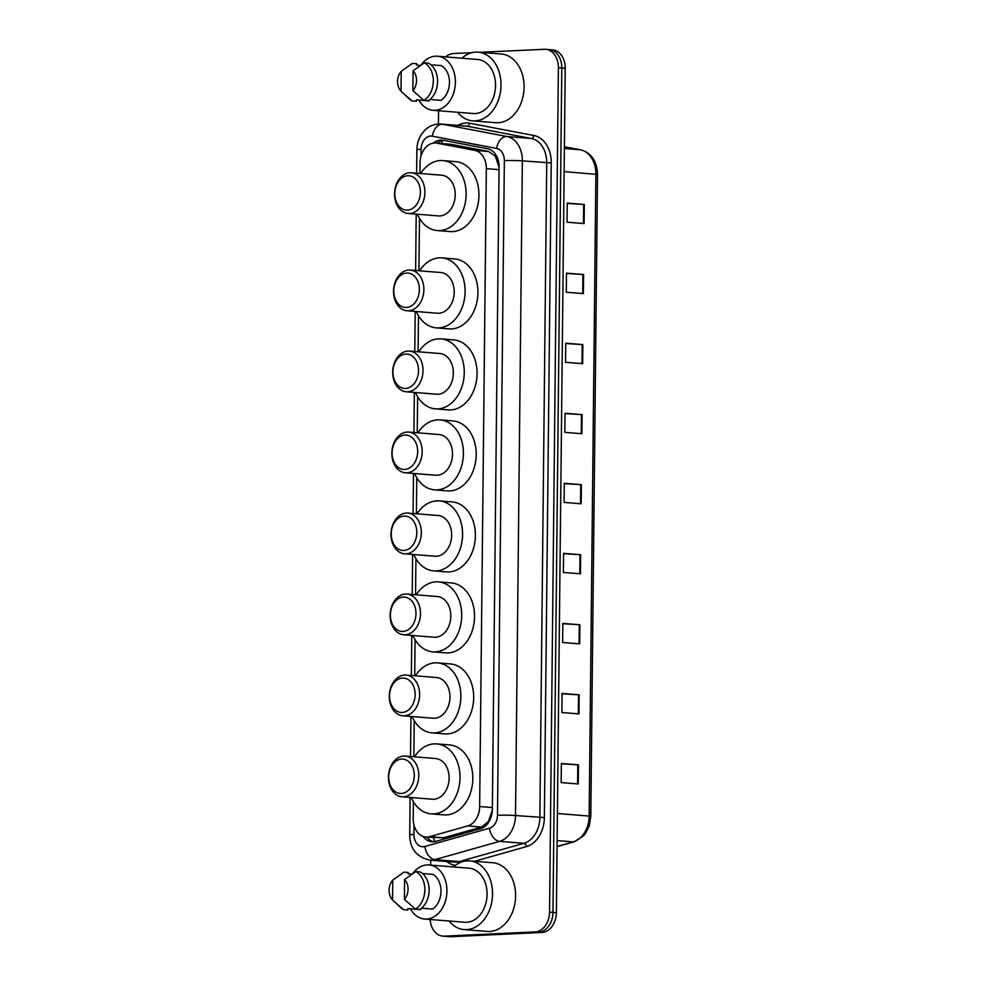 <?xml version="1.0" encoding="UTF-8"?>
<svg xmlns="http://www.w3.org/2000/svg" width="986" height="986" viewBox="0 0 986 986"><rect width="100%" height="100%" fill="white"/><g stroke="black" fill="none" stroke-linecap="round" stroke-linejoin="round"><path stroke-width="1.48" d="M499.064 167.139L495.317 156.207L488.662 151.487L450.849 144.276L435.824 143.007A19.141 14.186 -85.4 0 0 434.493 142.982A19.141 14.186 -85.4 0 0 420.073 162.752L419.962 173.462M413.38 801.729L413.208 818.639A19.141 14.186 -85.4 0 0 425.89 837.052A19.141 14.186 -85.4 0 0 429.699 836.67L467.697 825.923A19.141 14.186 -85.4 0 0 479.652 806.56L486.332 168.643A19.141 14.186 -85.4 0 0 474.771 150.377L436.958 143.155A19.141 14.186 -85.4 0 0 435.824 143.007M425.89 837.052L443.577 837.792L481.587 827.044L488.353 821.511L492.322 810.282M419.494 218.411L418.939 270.768M418.471 315.717L418.089 351.768M417.62 396.717L417.251 432.768M416.77 477.717L416.4 513.768M415.932 558.717L415.55 594.768M415.081 639.729L414.699 675.767M414.231 720.729L413.849 756.767M423.08 836.436A19.141 14.186 -85.4 0 0 431.93 841.797A19.141 14.186 -85.4 0 0 435.738 841.415L480.392 828.782A19.141 14.186 -85.4 0 0 492.347 809.42L499.064 166.991A19.141 14.186 -85.4 0 0 487.515 148.713L443.084 140.234A19.141 14.186 -85.4 0 0 441.95 140.086A19.141 14.186 -85.4 0 0 440.619 140.061A19.141 14.186 -85.4 0 0 433.298 143.106M437.057 143.106A19.141 14.186 94.6 0 1 443.712 140.357M480.022 52.295L544.371 49.3A19.141 14.186 94.6 0 1 545.702 49.325A19.141 14.186 94.6 0 1 558.384 67.738L549.547 912.149A19.141 14.186 94.6 0 1 535.127 931.918L444.131 936.145A19.141 14.186 94.6 0 1 442.788 936.121A19.141 14.186 94.6 0 1 430.155 919.482M445.697 56.892A19.141 14.186 94.6 0 1 453.375 53.54L471.937 52.677M430.66 865.104L430.709 860.199M438.425 124.014L438.56 110.74M545.702 49.325L549.116 49.596A19.141 14.186 94.6 0 1 561.798 68.022L552.961 912.42A19.141 14.186 94.6 0 1 538.541 932.189L447.545 936.429A19.141 14.186 94.6 0 1 446.214 936.404A19.141 14.186 94.6 0 0 447.545 936.429L538.541 932.189A19.141 14.186 94.6 0 0 552.961 912.42L561.798 68.022A19.141 14.186 94.6 0 0 549.116 49.596A19.141 14.186 94.6 0 0 547.785 49.571M433.643 841.797A19.141 14.186 94.6 0 1 426.815 837.126M549.116 49.596L552.542 49.879A19.141 14.186 94.6 0 1 565.225 68.293L556.375 912.691A19.141 14.186 94.6 0 1 541.955 932.46L450.972 936.7A19.141 14.186 94.6 0 1 449.628 936.675L442.788 936.121M579.719 643.87L562.624 642.49L562.821 623.386L579.916 624.767L579.719 643.87M578.979 713.913L561.897 712.533L562.094 693.429L579.176 694.81L578.979 713.913M578.252 783.969L561.157 782.588L561.354 763.484L578.449 764.865L578.252 783.969M581.913 433.717L564.83 432.349L565.027 413.245L582.11 414.613L581.913 433.717M582.652 363.674L565.557 362.293L565.754 343.19L582.849 344.57L582.652 363.674M583.379 293.618L566.297 292.25L566.494 273.147L583.589 274.515L583.379 293.618M584.119 223.576L567.024 222.195L567.221 203.091L584.316 204.472L584.119 223.576M580.446 573.815L563.363 572.447L563.561 553.343L580.643 554.711L580.446 573.815M581.185 503.772L564.091 502.392L564.288 483.288L581.383 484.668L581.185 503.772M564.288 483.633L581.383 484.668M563.561 553.688L580.643 554.711M567.221 203.449L584.316 204.472M566.494 273.492L583.589 274.515M565.754 343.535L582.849 344.57M565.027 413.59L582.11 414.613M561.354 763.83L578.449 764.865M562.082 693.787L579.176 694.81M562.821 623.731L579.916 624.767M461.892 58.199A34.461 25.525 94.6 0 1 475.77 52.11A34.461 25.525 94.6 0 1 478.173 52.147A34.461 25.525 94.6 0 1 500.962 86.928A34.461 25.525 94.6 0 1 475.055 120.884A34.461 25.525 94.6 0 1 472.639 120.847A34.461 25.525 94.6 0 1 457.541 112.268M478.173 52.147L501.245 54.008A34.461 25.525 94.6 0 1 524.034 88.777A34.461 25.525 94.6 0 1 498.127 122.745A34.461 25.525 94.6 0 1 495.711 122.695L472.639 120.847M421.034 65.014A27.115 20.09 94.6 0 1 435.529 56.19A27.115 20.09 94.6 0 1 437.427 56.227A27.115 20.09 94.6 0 1 455.359 83.6A27.115 20.09 94.6 0 1 434.962 110.321A27.115 20.09 94.6 0 1 433.076 110.296A27.115 20.09 94.6 0 1 418.865 100.079M437.427 56.227L477.594 59.468A27.115 20.09 94.6 0 1 495.514 86.83A27.115 20.09 94.6 0 1 475.129 113.563A27.115 20.09 94.6 0 1 473.231 113.526L433.076 110.296M429.908 99.463L440.988 100.35A19.141 14.186 94.6 0 0 449.468 82.602A19.141 14.186 94.6 0 0 441.358 65.618L430.894 64.78M413.085 70.77A12.756 9.453 94.6 0 1 412.875 90.65L413.085 70.77L424.276 62.845A20.423 15.123 94.6 0 1 433.322 81.172A20.423 15.123 94.6 0 1 423.881 100.362L428.158 100.708A20.423 15.123 94.6 0 0 437.599 81.518A20.423 15.123 94.6 0 0 428.553 63.19L424.276 62.845M412.875 90.65L423.881 100.362M411.556 63.979A20.423 15.123 94.6 0 1 411.901 63.745A20.423 15.123 94.6 0 1 412.431 63.4L416.708 63.745L416.696 65.138L420.43 65.433M429.156 100.042L429.144 100.905L416.326 99.869L416.314 101.262L412.037 100.917A20.423 15.123 94.6 0 1 409.079 98.785L401.019 91.205A12.756 9.453 94.6 0 1 401.228 71.325L401.019 91.205M412.037 100.917L402.189 92.314M401.228 71.325L412.431 63.4M407.415 210.141A17.23 12.769 94.6 0 1 394.794 193.539A17.23 12.769 94.6 0 1 407.773 175.754A17.23 12.769 94.6 0 1 420.381 192.356A17.23 12.769 94.6 0 1 407.415 210.141M409.51 213.494A20.423 15.123 94.6 0 1 408.081 213.469A20.423 15.123 94.6 0 1 394.585 192.862A20.423 15.123 94.6 0 1 409.942 172.747A20.423 15.123 94.6 0 1 411.359 172.772A20.423 15.123 94.6 0 1 424.867 193.379A20.423 15.123 94.6 0 1 409.51 213.494M408.081 213.469L438.425 215.922A20.423 15.123 -85.4 0 0 439.842 215.946A20.423 15.123 -85.4 0 0 455.199 195.82A20.423 15.123 -85.4 0 0 441.703 175.212L411.359 172.772M420.628 173.511A35.102 25.993 94.6 0 1 440.422 160.545A35.102 25.993 94.6 0 1 442.874 160.582A35.102 25.993 94.6 0 1 466.082 196.004A35.102 25.993 94.6 0 1 439.694 230.588A35.102 25.993 94.6 0 1 437.242 230.551A35.102 25.993 94.6 0 1 417.349 214.221M442.874 160.582L455.692 161.618A35.102 25.993 94.6 0 1 478.9 197.04A35.102 25.993 94.6 0 1 452.512 231.624A35.102 25.993 94.6 0 1 450.06 231.574L437.242 230.551M406.392 307.447A17.23 12.769 94.6 0 1 393.771 290.845A17.23 12.769 94.6 0 1 406.75 273.06A17.23 12.769 94.6 0 1 419.37 289.662A17.23 12.769 94.6 0 1 406.392 307.447M408.487 310.8A20.423 15.123 94.6 0 1 407.07 310.775A20.423 15.123 94.6 0 1 393.562 290.167A20.423 15.123 94.6 0 1 408.919 270.041A20.423 15.123 94.6 0 1 410.349 270.065A20.423 15.123 94.6 0 1 423.844 290.673A20.423 15.123 94.6 0 1 408.487 310.8M407.07 310.775L437.402 313.228A20.423 15.123 -85.4 0 0 438.832 313.24A20.423 15.123 -85.4 0 0 454.176 293.125A20.423 15.123 -85.4 0 0 440.68 272.518L410.349 270.065M419.605 270.817A35.102 25.993 94.6 0 1 439.411 257.839A35.102 25.993 94.6 0 1 441.864 257.888A35.102 25.993 94.6 0 1 465.059 293.31A35.102 25.993 94.6 0 1 438.671 327.894A35.102 25.993 94.6 0 1 436.219 327.845A35.102 25.993 94.6 0 1 416.326 311.527M441.864 257.888L454.682 258.924A35.102 25.993 94.6 0 1 477.877 294.333A35.102 25.993 94.6 0 1 451.489 328.93A35.102 25.993 94.6 0 1 449.037 328.88L436.219 327.845M405.542 388.447A17.23 12.769 94.6 0 1 392.921 371.845A17.23 12.769 94.6 0 1 405.899 354.06A17.23 12.769 94.6 0 1 418.52 370.662A17.23 12.769 94.6 0 1 405.542 388.447M407.649 391.799A20.423 15.123 94.6 0 1 406.22 391.775A20.423 15.123 94.6 0 1 392.724 371.167A20.423 15.123 94.6 0 1 408.068 351.053A20.423 15.123 94.6 0 1 409.498 351.078A20.423 15.123 94.6 0 1 422.994 371.685A20.423 15.123 94.6 0 1 407.649 391.799M406.22 391.775L436.551 394.227A20.423 15.123 -85.4 0 0 437.981 394.252A20.423 15.123 -85.4 0 0 453.326 374.125A20.423 15.123 -85.4 0 0 439.83 353.518L409.498 351.078M418.754 351.817A35.102 25.993 94.6 0 1 438.56 338.851A35.102 25.993 94.6 0 1 441.013 338.888A35.102 25.993 94.6 0 1 464.209 374.31A35.102 25.993 94.6 0 1 437.821 408.894A35.102 25.993 94.6 0 1 435.381 408.857A35.102 25.993 94.6 0 1 415.476 392.527M441.013 338.888L453.831 339.923A35.102 25.993 94.6 0 1 477.027 375.346A35.102 25.993 94.6 0 1 450.639 409.93A35.102 25.993 94.6 0 1 448.199 409.88L435.381 408.857M404.691 469.447A17.23 12.769 94.6 0 1 392.083 452.857A17.23 12.769 94.6 0 1 405.049 435.06A17.23 12.769 94.6 0 1 417.67 451.662A17.23 12.769 94.6 0 1 404.691 469.447M406.799 472.799A20.423 15.123 94.6 0 1 405.369 472.787A20.423 15.123 94.6 0 1 391.873 452.167A20.423 15.123 94.6 0 1 407.218 432.053A20.423 15.123 94.6 0 1 408.648 432.078A20.423 15.123 94.6 0 1 422.144 452.685A20.423 15.123 94.6 0 1 406.799 472.799M405.369 472.787L435.701 475.227A20.423 15.123 -85.4 0 0 437.131 475.252A20.423 15.123 -85.4 0 0 452.488 455.125A20.423 15.123 -85.4 0 0 438.98 434.518L408.648 432.078M417.904 432.817A35.102 25.993 94.6 0 1 437.71 419.851A35.102 25.993 94.6 0 1 440.163 419.888A35.102 25.993 94.6 0 1 463.358 455.31A35.102 25.993 94.6 0 1 436.983 489.894A35.102 25.993 94.6 0 1 434.53 489.857A35.102 25.993 94.6 0 1 414.625 473.526M440.163 419.888L452.981 420.923A35.102 25.993 94.6 0 1 476.176 456.345A35.102 25.993 94.6 0 1 449.801 490.929A35.102 25.993 94.6 0 1 447.348 490.892L434.53 489.857M403.841 550.447A17.23 12.769 94.6 0 1 391.232 533.857A17.23 12.769 94.6 0 1 404.211 516.06A17.23 12.769 94.6 0 1 416.819 532.662A17.23 12.769 94.6 0 1 403.841 550.447M405.949 553.812A20.423 15.123 94.6 0 1 404.519 553.787A20.423 15.123 94.6 0 1 391.023 533.179A20.423 15.123 94.6 0 1 406.38 513.053A20.423 15.123 94.6 0 1 407.797 513.077A20.423 15.123 94.6 0 1 421.305 533.685A20.423 15.123 94.6 0 1 405.949 553.812M404.519 553.787L434.863 556.227A20.423 15.123 -85.4 0 0 436.28 556.252A20.423 15.123 -85.4 0 0 451.637 536.125A20.423 15.123 -85.4 0 0 438.141 515.518L407.797 513.077M417.053 513.817A35.102 25.993 94.6 0 1 436.86 500.851A35.102 25.993 94.6 0 1 439.312 500.888A35.102 25.993 94.6 0 1 462.52 536.31A35.102 25.993 94.6 0 1 436.132 570.894A35.102 25.993 94.6 0 1 433.68 570.857A35.102 25.993 94.6 0 1 413.775 554.526M439.312 500.888L452.13 501.923A35.102 25.993 94.6 0 1 475.338 537.345A35.102 25.993 94.6 0 1 448.95 571.929A35.102 25.993 94.6 0 1 446.498 571.892L433.68 570.857M403.003 631.447A17.23 12.769 94.6 0 1 390.382 614.857A17.23 12.769 94.6 0 1 403.36 597.06A17.23 12.769 94.6 0 1 415.969 613.662A17.23 12.769 94.6 0 1 403.003 631.447M405.098 634.811A20.423 15.123 94.6 0 1 403.668 634.787A20.423 15.123 94.6 0 1 390.173 614.179A20.423 15.123 94.6 0 1 405.529 594.053A20.423 15.123 94.6 0 1 406.959 594.077A20.423 15.123 94.6 0 1 420.455 614.685A20.423 15.123 94.6 0 1 405.098 634.811M403.668 634.787L434.013 637.227A20.423 15.123 -85.4 0 0 435.43 637.252A20.423 15.123 -85.4 0 0 450.787 617.125A20.423 15.123 -85.4 0 0 437.291 596.518L406.959 594.077M416.215 594.817A35.102 25.993 94.6 0 1 436.009 581.851A35.102 25.993 94.6 0 1 438.462 581.888A35.102 25.993 94.6 0 1 461.67 617.31A35.102 25.993 94.6 0 1 435.282 651.894A35.102 25.993 94.6 0 1 432.829 651.857A35.102 25.993 94.6 0 1 412.937 635.526M438.462 581.888L451.28 582.923A35.102 25.993 94.6 0 1 474.488 618.345A35.102 25.993 94.6 0 1 448.1 652.929A35.102 25.993 94.6 0 1 445.647 652.892L432.829 651.857M402.152 712.459A17.23 12.769 94.6 0 1 389.532 695.857A17.23 12.769 94.6 0 1 402.51 678.072A17.23 12.769 94.6 0 1 415.131 694.662A17.23 12.769 94.6 0 1 402.152 712.459M404.248 715.811A20.423 15.123 94.6 0 1 402.83 715.787A20.423 15.123 94.6 0 1 389.322 695.179A20.423 15.123 94.6 0 1 404.679 675.053A20.423 15.123 94.6 0 1 406.109 675.077A20.423 15.123 94.6 0 1 419.605 695.685A20.423 15.123 94.6 0 1 404.248 715.811M402.83 715.787L433.162 718.227A20.423 15.123 -85.4 0 0 434.592 718.252A20.423 15.123 -85.4 0 0 449.936 698.125A20.423 15.123 -85.4 0 0 436.441 677.518L406.109 675.077M415.365 675.829A35.102 25.993 94.6 0 1 435.171 662.851A35.102 25.993 94.6 0 1 437.624 662.888A35.102 25.993 94.6 0 1 460.819 698.31A35.102 25.993 94.6 0 1 434.432 732.906A35.102 25.993 94.6 0 1 431.979 732.857A35.102 25.993 94.6 0 1 412.086 716.526M437.624 662.888L450.442 663.923A35.102 25.993 94.6 0 1 473.637 699.345A35.102 25.993 94.6 0 1 447.25 733.929A35.102 25.993 94.6 0 1 444.797 733.892L431.979 732.857M401.302 793.459A17.23 12.769 94.6 0 1 388.681 776.857A17.23 12.769 94.6 0 1 401.659 759.072A17.23 12.769 94.6 0 1 414.28 775.662A17.23 12.769 94.6 0 1 401.302 793.459M403.41 796.811A20.423 15.123 94.6 0 1 401.98 796.787A20.423 15.123 94.6 0 1 388.484 776.179A20.423 15.123 94.6 0 1 403.829 756.052A20.423 15.123 94.6 0 1 405.258 756.077A20.423 15.123 94.6 0 1 418.754 776.685A20.423 15.123 94.6 0 1 403.41 796.811M401.98 796.787L432.312 799.227A20.423 15.123 -85.4 0 0 433.741 799.252A20.423 15.123 -85.4 0 0 449.086 779.137A20.423 15.123 -85.4 0 0 435.59 758.53L405.258 756.077M414.514 756.829A35.102 25.993 94.6 0 1 434.321 743.851A35.102 25.993 94.6 0 1 436.773 743.9A35.102 25.993 94.6 0 1 459.969 779.31A35.102 25.993 94.6 0 1 433.581 813.906A35.102 25.993 94.6 0 1 431.128 813.857A35.102 25.993 94.6 0 1 411.236 797.538M436.773 743.9L449.591 744.923A35.102 25.993 94.6 0 1 472.787 780.345A35.102 25.993 94.6 0 1 446.399 814.929A35.102 25.993 94.6 0 1 443.946 814.892L431.128 813.857M453.424 866.94A34.461 25.525 94.6 0 1 467.302 860.852A34.461 25.525 94.6 0 1 469.706 860.889A34.461 25.525 94.6 0 1 492.495 895.67A34.461 25.525 94.6 0 1 466.588 929.625A34.461 25.525 94.6 0 1 464.172 929.588A34.461 25.525 94.6 0 1 449.074 921.01M469.706 860.889L492.778 862.75A34.461 25.525 94.6 0 1 515.555 897.531A34.461 25.525 94.6 0 1 489.648 931.487A34.461 25.525 94.6 0 1 487.244 931.437L464.172 929.588M412.567 873.756A27.115 20.09 94.6 0 1 427.061 864.944A27.115 20.09 94.6 0 1 428.959 864.968A27.115 20.09 94.6 0 1 446.892 892.342A27.115 20.09 94.6 0 1 426.494 919.063A27.115 20.09 94.6 0 1 424.609 919.038A27.115 20.09 94.6 0 1 410.398 908.821M428.959 864.968L469.114 868.21A27.115 20.09 94.6 0 1 487.047 895.571A27.115 20.09 94.6 0 1 466.661 922.304A27.115 20.09 94.6 0 1 464.763 922.267L424.609 919.038M421.441 908.205L432.521 909.092A19.141 14.186 94.6 0 0 441.001 891.344A19.141 14.186 94.6 0 0 432.891 874.36L422.427 873.522M404.605 879.512A12.756 9.453 94.6 0 1 404.408 899.392L404.605 879.512L415.809 871.587A20.423 15.123 94.6 0 1 424.855 889.914A20.423 15.123 94.6 0 1 415.414 909.104L419.691 909.449A20.423 15.123 94.6 0 0 429.132 890.259A20.423 15.123 94.6 0 0 420.085 871.932L415.809 871.587M404.408 899.392L415.414 909.104M403.089 872.721A20.423 15.123 94.6 0 1 403.422 872.487A20.423 15.123 94.6 0 1 403.964 872.142L408.241 872.487L408.216 873.879L411.951 874.175M420.689 908.784L420.677 909.647L407.859 908.611L407.847 910.004L403.57 909.659A20.423 15.123 94.6 0 1 400.599 907.527L392.551 899.947A12.756 9.453 94.6 0 1 392.761 880.067L392.551 899.947M403.57 909.659L393.71 901.056M392.761 880.067L403.964 872.142M450.849 144.276L436.958 143.155M434.9 841.613A19.141 12.399 -105.8 0 1 433.409 837.656M495.317 156.207A19.141 12.818 -79.2 0 1 495.81 154.753M441.284 143.438A19.141 12.818 -79.2 0 1 442.702 140.48M488.588 822.324A19.141 12.399 -105.8 0 1 488.353 821.511M488.662 151.487L474.771 150.377M499.039 169.666L486.332 168.643M492.359 807.583L479.652 806.56M481.587 827.044L467.697 825.923M443.577 837.792L429.699 836.67M414.021 825.22L413.923 834.439A12.756 9.453 -85.4 0 0 423.265 846.74A12.756 9.453 -85.4 0 0 424.917 846.469L489.524 828.203A12.756 9.453 -85.4 0 0 497.486 815.286L504.351 160.632A12.756 9.453 -85.4 0 0 496.648 148.455L432.349 136.179A12.756 9.453 -85.4 0 0 430.709 136.068A12.756 9.453 -85.4 0 0 421.096 149.243L421.022 156.084M439.386 124.014A25.525 18.907 94.6 0 1 441.173 124.051L438.659 124.002C433.347 124.347 428.737 126.418 424.83 130.226L421.663 134.034C418.569 138.755 416.967 144.005 416.881 149.798A12.756 0.801 0.6 0 1 421.096 149.243M432.349 136.179A12.756 8.541 -79.2 0 1 442.677 124.248L506.964 136.524A25.525 18.907 94.6 0 1 522.37 160.878L515.518 815.533A25.525 18.907 94.6 0 1 499.582 841.354L434.974 859.619A25.525 18.907 94.6 0 1 431.683 860.162A25.525 18.907 94.6 0 1 429.896 860.137L454.25 862.097A25.525 18.907 -85.4 0 0 456.025 862.121A25.525 18.907 -85.4 0 0 459.328 861.591L523.936 843.313A25.525 18.907 -85.4 0 0 539.872 817.505L546.725 162.838A25.525 18.907 -85.4 0 0 531.318 138.484L467.031 126.208A25.525 18.907 -85.4 0 0 465.528 126.011L441.173 124.051A25.525 18.907 94.6 0 1 442.677 124.248L467.031 126.208A3.192 2.132 100.8 0 0 469.607 123.225L533.907 135.501A28.717 21.273 94.6 0 1 551.236 162.9L544.371 817.567A28.717 21.273 94.6 0 1 526.45 846.604L474.549 861.283M460.696 862.319A3.192 2.071 74.2 0 0 459.328 861.591L434.974 859.619A12.756 8.27 -105.8 0 1 424.917 846.469M457.948 125.395A28.717 21.273 94.6 0 1 465.91 122.967A28.717 21.273 94.6 0 1 469.607 123.225M455.335 865.363A28.717 21.273 94.6 0 1 446.67 861.481M558.384 67.738L565.225 68.293M444.131 936.145L450.972 936.7M535.127 931.918L541.955 932.46M549.547 912.149L556.375 912.691M496.648 148.455A12.756 8.541 -79.2 0 1 506.964 136.524L531.318 138.484A3.192 2.132 100.8 0 0 533.907 135.501M504.351 160.632A12.756 0.801 0.6 0 1 522.37 160.878L551.236 162.9M489.524 828.203A12.756 8.27 -105.8 0 0 499.582 841.354L523.936 843.313A3.192 2.071 74.2 0 1 526.45 846.604M497.486 815.286A12.756 0.801 0.6 0 1 515.518 815.533L544.371 817.567M410.102 797.44L409.708 835.006A12.756 0.801 0.6 0 1 413.923 834.439M564.14 171.613L597.516 174.46L590.799 816.359L589.16 816.075L595.877 174.165A25.525 18.907 -85.4 0 0 580.483 149.81A6.384 4.277 -79.2 0 1 580.791 149.86A6.384 4.277 -79.2 0 1 581.235 149.983M590.799 816.359L589.234 825.935L585.548 833.367L583.65 835.758L574.209 841.797A6.384 4.129 -105.8 0 1 573.236 841.884A25.525 18.907 -85.4 0 0 589.16 816.075L557.41 813.512M557.065 846.456L573.236 841.884L557.127 840.59M564.386 148.516L580.483 149.81L564.399 146.741L580.791 149.86C591.415 152.929 596.998 161.125 597.516 174.46M580.532 503.723L580.729 484.619M581.259 433.667L581.469 414.576M581.999 363.624L582.196 344.521M582.726 293.569L582.936 274.478M583.465 223.526L583.663 204.422M579.793 573.766L580.002 554.674M579.065 643.809L579.263 624.717M578.326 713.864L578.535 694.76M577.599 783.907L577.796 764.816M409.708 835.006C409.942 848.798 416.671 857.167 429.896 860.137M416.881 149.798L416.634 173.191M416.203 214.135L415.611 270.497M415.192 311.428L414.773 351.497M414.342 392.428L413.923 432.497M413.491 473.44L413.072 513.496M412.641 554.44L412.222 594.496M411.791 635.44L411.372 675.509M410.94 716.44L410.521 756.508M574.209 841.797L557.065 846.641M409.966 65.039L411.901 63.745M401.499 873.781L403.422 872.487"/></g></svg>
